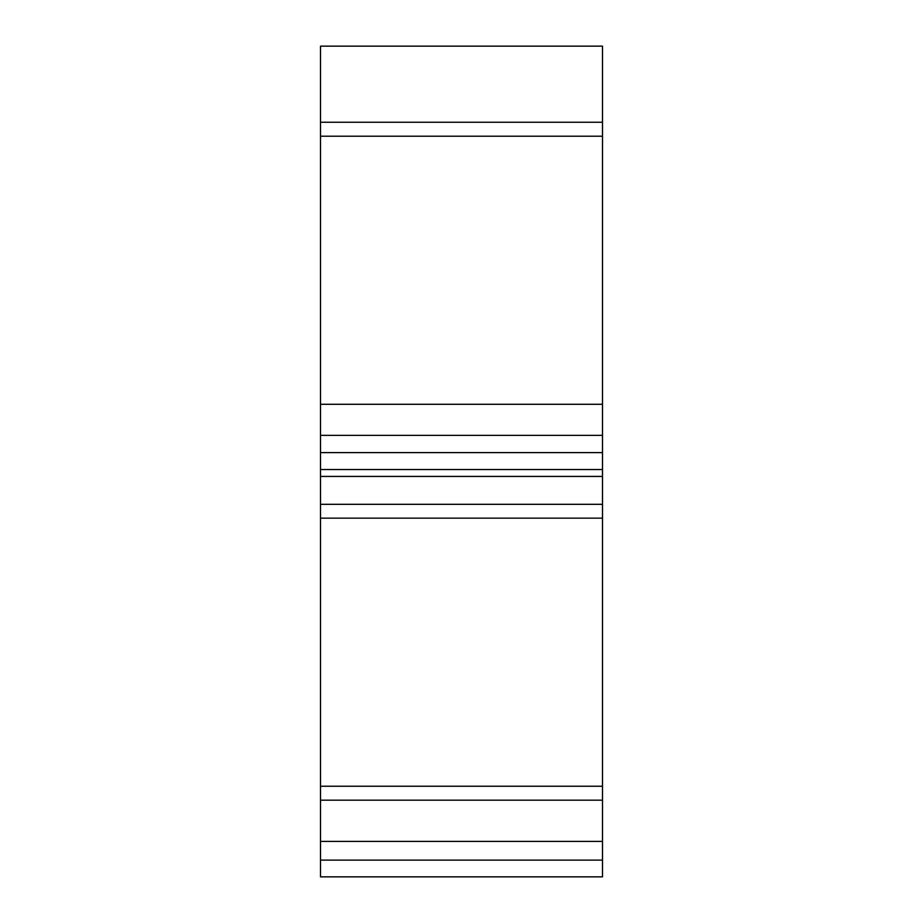 <?xml version="1.0" encoding="UTF-8"?>
<svg xmlns="http://www.w3.org/2000/svg" width="923" height="923" viewBox="0 0 923 923"><rect width="100%" height="100%" fill="white"/><g stroke="black" fill="none" stroke-linecap="round" stroke-linejoin="round"><path stroke-width="1.38" d="M602.488 435.368L602.488 876.85L320.512 876.85L320.512 46.15L602.488 46.15L602.488 435.368L320.512 435.368M602.488 504.316L320.512 504.316M320.512 841.407L602.488 841.407M602.488 476.43L320.512 476.43M320.512 518.161L602.488 518.161M320.512 800.172L602.488 800.172M320.512 122.263L602.488 122.263M320.512 786.234L602.488 786.234M320.512 404.286L602.488 404.286M320.512 136.212L602.488 136.212M602.488 860.121L320.512 860.121M602.488 469.53L320.512 469.53M602.488 46.15L320.512 46.15L602.488 46.15M602.488 452.605L320.512 452.605"/></g></svg>
